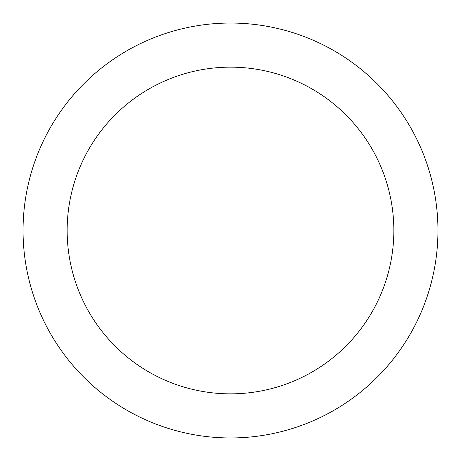 <?xml version="1.0" encoding="UTF-8"?>
<svg xmlns="http://www.w3.org/2000/svg" width="461" height="461" viewBox="0 0 461 461"><rect width="100%" height="100%" fill="white"/><g stroke="black" fill="none" stroke-linecap="round" stroke-linejoin="round"><path stroke-width="0.69" d="M402.989 115.244C395.423 103.921 386.819 93.445 377.19 83.81C386.819 93.445 395.423 103.921 402.989 115.244C410.555 126.573 416.946 138.531 422.161 151.11C427.37 163.695 431.306 176.667 433.962 190.03C436.619 203.387 437.95 216.877 437.95 230.5A207.45 207.45 0 0 1 230.5 437.95A207.45 207.45 0 0 1 23.05 230.5A207.45 207.45 0 0 1 230.5 23.05A207.45 207.45 0 0 1 437.95 230.5C437.95 244.123 436.619 257.613 433.962 270.97C431.306 284.333 427.37 297.305 422.161 309.89C416.946 322.47 410.555 334.427 402.989 345.756C395.423 357.079 386.819 367.555 377.19 377.19C386.819 367.555 395.423 357.079 402.989 345.756M94.684 139.752C100.642 130.832 107.413 122.58 114.996 114.996C107.413 122.58 100.642 130.832 94.684 139.752C88.725 148.667 83.695 158.083 79.586 167.988C75.483 177.9 72.383 188.111 70.291 198.633C68.199 209.15 67.156 219.776 67.156 230.5A163.344 163.344 0 0 1 230.5 67.156A163.344 163.344 0 0 1 393.844 230.5A163.344 163.344 0 0 1 230.5 393.844A163.344 163.344 0 0 1 67.156 230.5C67.156 241.224 68.199 251.85 70.291 262.367C72.383 272.889 75.483 283.1 79.586 293.012C83.695 302.917 88.725 312.333 94.684 321.248C100.642 330.168 107.413 338.42 114.996 346.004C122.58 353.587 130.832 360.358 139.752 366.316C130.832 360.358 122.58 353.587 114.996 346.004C107.413 338.42 100.642 330.168 94.684 321.248M321.248 94.684C330.168 100.642 338.42 107.413 346.004 114.996C338.42 107.413 330.168 100.642 321.248 94.684C312.333 88.725 302.917 83.695 293.012 79.586C283.1 75.483 272.889 72.383 262.367 70.291C251.85 68.199 241.224 67.156 230.5 67.156C219.776 67.156 209.15 68.199 198.633 70.291C188.111 72.383 177.9 75.483 167.988 79.586C158.083 83.695 148.667 88.725 139.752 94.684C130.832 100.642 122.58 107.413 114.996 114.996M366.316 321.248C360.358 330.168 353.587 338.42 346.004 346.004C353.587 338.42 360.358 330.168 366.316 321.248C372.275 312.333 377.305 302.917 381.414 293.012C385.517 283.1 388.617 272.889 390.709 262.367C392.801 251.85 393.844 241.224 393.844 230.5C393.844 219.776 392.801 209.15 390.709 198.633C388.617 188.111 385.517 177.9 381.414 167.988C377.305 158.083 372.275 148.667 366.316 139.752C360.358 130.832 353.587 122.58 346.004 114.996C353.587 122.58 360.358 130.832 366.316 139.752M377.19 83.81C367.555 74.181 357.079 65.577 345.756 58.011C357.079 65.577 367.555 74.181 377.19 83.81M115.244 58.011C103.921 65.577 93.445 74.181 83.81 83.81C74.181 93.445 65.577 103.921 58.011 115.244C65.577 103.921 74.181 93.445 83.81 83.81C93.445 74.181 103.921 65.577 115.244 58.011C126.573 50.445 138.531 44.054 151.11 38.839C163.695 33.63 176.667 29.694 190.03 27.038C203.387 24.381 216.877 23.05 230.5 23.05C244.123 23.05 257.613 24.381 270.97 27.038C284.333 29.694 297.305 33.63 309.89 38.839C322.47 44.054 334.427 50.445 345.756 58.011M58.011 345.756C65.577 357.079 74.181 367.555 83.81 377.19C93.445 386.819 103.921 395.423 115.244 402.989C103.921 395.423 93.445 386.819 83.81 377.19C74.181 367.555 65.577 357.079 58.011 345.756C50.445 334.427 44.054 322.47 38.839 309.89C33.63 297.305 29.694 284.333 27.038 270.97C24.381 257.613 23.05 244.123 23.05 230.5C23.05 216.877 24.381 203.387 27.038 190.03C29.694 176.667 33.63 163.695 38.839 151.11C44.054 138.531 50.445 126.573 58.011 115.244M345.756 402.989C357.079 395.423 367.555 386.819 377.19 377.19C367.555 386.819 357.079 395.423 345.756 402.989C334.427 410.555 322.47 416.946 309.89 422.161C297.305 427.37 284.333 431.306 270.97 433.962C257.613 436.619 244.123 437.95 230.5 437.95C216.877 437.95 203.387 436.619 190.03 433.962C176.667 431.306 163.695 427.37 151.11 422.161C138.531 416.946 126.573 410.555 115.244 402.989M139.752 366.316C148.667 372.275 158.083 377.305 167.988 381.414C177.9 385.517 188.111 388.617 198.633 390.709C209.15 392.801 219.776 393.844 230.5 393.844C241.224 393.844 251.85 392.801 262.367 390.709C272.889 388.617 283.1 385.517 293.012 381.414C302.917 377.305 312.333 372.275 321.248 366.316C330.168 360.358 338.42 353.587 346.004 346.004C338.42 353.587 330.168 360.358 321.248 366.316"/></g></svg>
